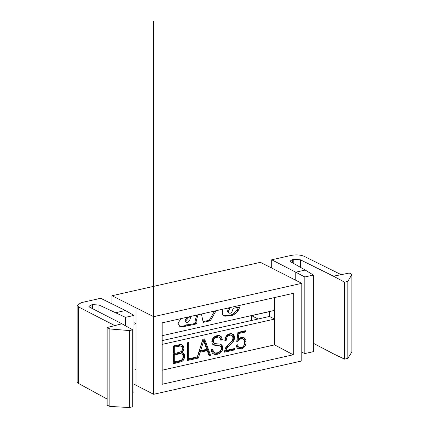 <?xml version="1.0" encoding="UTF-8"?>
<svg xmlns="http://www.w3.org/2000/svg" width="429" height="429" viewBox="0 0 429 429"><rect width="100%" height="100%" fill="white"/><g stroke="black" fill="none" stroke-linecap="round" stroke-linejoin="round"><path stroke-width="0.64" d="M133.987 370.071L136.047 369.61L136.047 385.242L133.987 384.121M293.806 263.556L293.806 259.363L292.256 259.711L290.127 261.041L290.776 261.84L305.228 270.05L295.763 272.179L271.696 259.792L271.696 267.927M305.228 270.05L313.352 275.053L304.821 276.973L295.763 272.179L295.763 280.164M301.791 283.322L260.403 262.334L111.98 295.737L153.625 316.666L153.625 394.299L301.791 360.955L301.791 283.322L153.625 316.666M111.98 303.871L111.98 295.737M133.987 322.635L136.047 323.756L136.047 369.61M136.047 308.124L136.047 323.756L133.987 324.222M92.578 308.682L92.578 304.644L98.976 305.003L125.461 317.342L133.987 315.422L125.397 310.521L100.681 298.278L81.381 302.622L77.134 305.282L78.641 306.992L78.641 383.537L77.134 381.74M92.578 304.644L91.034 304.992L88.905 306.322L89.661 307.18L121.943 323.798L132.7 329.821L132.7 406.799L129.365 407.55L129.365 330.571L132.7 329.821M293.806 259.363L300.321 259.77L333.472 276.196L344.514 282.153L344.514 359.132L347.844 358.381L347.844 281.403L344.514 282.153M162.157 384.271L162.157 322.855L293.259 293.35L293.259 354.767L162.157 384.271M162.157 344.39L274.614 319.085L274.614 344.889L293.259 354.767M162.157 340.605L269.492 316.446L274.614 319.085L274.614 297.549M274.614 344.889L162.157 370.2M197.962 314.8L196.471 320.206L195.431 319.664A8.961 7.036 117.5 0 0 195.184 320.71A4.939 3.877 117.5 0 0 195.077 321.814A2.145 1.684 117.5 0 0 195.2 322.501A2.987 2.343 117.5 0 0 195.409 322.892L196.723 323.825L188.572 325.659L188.899 324.474L187.859 323.933L185.746 325.472L179.654 326.78M188.899 324.474L186.787 326.013L180.159 327.102L177.992 323.166L181.049 318.602M195.431 319.664L196.697 315.084M195.184 320.71L196.219 321.251A4.939 3.877 117.5 0 0 196.117 322.356A2.145 1.684 117.5 0 0 196.241 323.037A2.987 2.343 117.5 0 0 196.45 323.434M196.471 320.206A8.961 7.036 117.5 0 0 196.219 321.251M195.2 322.501L196.241 323.037M196.723 323.825L195.683 323.284L188.798 324.833M195.409 322.892L195.683 323.284M229.826 307.625L228.802 310.977L227.767 310.435L228.534 307.92M227.767 310.435A2.07 1.625 117.5 0 0 228.228 312.532L229.268 313.073A1.807 1.416 117.5 0 0 229.354 313.122A1.807 1.416 117.5 0 0 229.767 313.245A1.834 1.437 117.5 0 0 230.384 313.181A3.035 2.381 117.5 0 0 231.027 312.821A2.665 2.091 117.5 0 0 231.596 312.355A2.376 1.866 117.5 0 0 232.003 311.733L233.129 308.392L239.924 306.858L238.143 310.719L237.103 310.183L233.746 313.433L234.786 313.974L238.143 310.719M228.802 310.977A2.07 1.625 117.5 0 0 229.268 313.073M238.519 307.175L237.103 310.183M232.271 314.35L233.306 314.886A14.168 11.122 117.5 0 1 231.896 315.556L230.856 315.02A14.168 11.122 117.5 0 0 232.271 314.35A14.425 11.32 117.5 0 0 233.746 313.433M233.306 314.886A14.425 11.32 117.5 0 0 234.786 313.974M230.856 315.02L223.9 315.669L224.935 316.205L231.896 315.556M223.482 315.562A6.022 4.724 117.5 0 0 223.9 315.669M223.042 309.153L222.485 311.486C222.099 313.422 222.544 314.859 223.82 315.803A6.022 4.724 117.5 0 0 223.911 315.851A6.022 4.724 117.5 0 0 224.935 316.205M216.093 310.719L210.371 320.753L209.331 320.211L203.046 321.627M214.548 311.063L209.331 320.211M210.371 320.753L203.201 322.367L201.442 314.017M187.301 359.775L195.812 357.861L196.847 358.397L198.359 358.059L200.161 352.225L207.271 350.627L209.046 355.652L210.559 355.314L204.569 338.915L202.837 339.307L196.847 358.397L196.847 356.944L188.749 358.767L188.749 342.476L187.301 342.803L187.301 360.548L196.847 358.397L195.812 357.861L195.812 357.175M188.749 358.767L187.714 358.226L187.714 342.712M210.559 355.314L209.524 354.772L203.791 339.092M208.794 354.939L209.524 354.772M207.271 350.627L206.231 350.085L199.12 351.683L200.161 352.225M198.359 358.059L197.324 357.518L199.12 351.683M177.627 362.725L182.169 361.309L183.199 360.408L184.475 357.877L184.427 354.751L183.816 353.534L182.851 352.761L181.58 352.456L182.566 351.619L183.751 349.404L183.923 348.107L183.419 345.972L182.014 344.707L180.48 344.487L173.262 345.962L173.262 363.706L177.627 362.725L176.592 362.183L179.419 361.497L182.164 359.872L183.435 357.336L183.612 355.818L183.392 354.215L182.33 352.638M183.419 345.972L181.494 344.632M183.923 348.107L182.888 347.565L182.384 345.431M183.751 349.404L182.711 348.863L182.888 347.565M183.312 350.563L182.271 350.021L182.711 348.863M182.566 351.619L181.537 351.083M182.148 350.209L181.36 351.346L179.998 352.145L174.71 353.458L174.71 347.093L180.062 346.037L181.381 346.235L182.169 347.045L182.271 350.021M181.58 352.456L180.539 351.919L180.882 351.624M183.816 353.534L182.775 352.992M184.427 354.751L183.392 354.215M184.647 356.354L183.612 355.818M184.475 357.877L183.435 357.336M183.993 359.218L182.952 358.682M183.199 360.408L182.164 359.872M182.169 361.309L181.135 360.768M180.459 362.038L179.419 361.497M173.262 362.934L176.592 362.183M214.816 354.456L217.337 354.279L219.6 353.405L221.31 352.005L222.383 350.161L222.78 347.924L222.474 346.09L221.573 344.862L220.039 344.149L214.773 343.554L213.958 343.12L213.326 341.291L213.545 339.832L214.248 338.615L215.385 337.72L218.57 337.028L219.798 337.516L220.544 338.583L220.828 340.197L222.319 339.859L221.927 337.677L220.871 336.213L219.224 335.521L217.01 335.65L214.838 336.508L213.213 337.837L212.183 339.575L211.835 341.575L212.098 343.393L212.886 344.525L214.221 345.163L219.267 345.726L220.409 346.187L221.069 347.05L221.289 348.434L221.026 349.946L220.259 351.233L219.026 352.225L217.364 352.82L215.476 352.949L214.092 352.397L213.234 351.206L212.95 349.394L211.459 349.732L211.835 352.236L212.972 353.786L214.816 354.456L213.776 353.914L216.302 353.743L218.559 352.863L220.27 351.464L221.348 349.619L221.745 347.383L221.434 345.554L220.597 344.407M213.234 351.206L212.199 350.665L212.033 349.603M214.092 352.397L213.052 351.855L212.199 350.665M220.409 346.187L219.267 345.726M217.626 345.506L216.586 344.964L218.232 345.189M216.13 345.42L215.095 344.884L216.586 344.964M214.221 345.163L213.186 344.621L215.095 344.884M212.838 344.455L213.186 344.621M221.927 337.677L220.887 337.135L219.943 335.821M222.319 339.859L221.284 339.318L220.887 337.135M220.694 339.452L221.284 339.318M219.798 337.516L218.57 337.028M216.945 337.119L215.905 336.583L217.53 336.486M215.385 337.72L214.35 337.178L215.905 336.583M214.248 338.615L213.208 338.073L214.35 337.178M213.545 339.832L212.505 339.296L213.208 338.073M213.326 341.291L212.285 340.749L212.505 339.296M213.476 342.39L212.441 341.854L212.285 340.749M213.958 343.12L212.441 341.854M214.773 343.554L212.923 342.583M222.474 346.09L221.434 345.554M222.78 347.924L221.745 347.383M222.383 350.161L221.348 349.619M221.31 352.005L220.27 351.464M219.6 353.405L218.559 352.863M217.337 354.279L216.302 353.743M212.811 353.56L213.776 353.914M234.411 349.946L234.411 348.562L225.938 350.472L226.861 347.94L233.269 341.489L234.191 339.655L234.497 337.661L234.17 335.687L233.226 334.32L231.751 333.665L229.847 333.724L227.761 334.588L226.222 336.041L225.236 338.041L224.866 340.567L226.314 340.245L226.533 338.342L227.214 336.856L228.308 335.821L229.799 335.188L231.14 335.135L232.169 335.596L233.049 338.036L232.105 340.937L226.598 346.375L225.413 348.069L224.49 351.662L224.512 352.171L234.411 349.946L233.371 349.404L233.371 348.798M232.169 335.596L231.14 335.135M229.799 335.188L228.764 334.647L230.1 334.593M228.308 335.821L227.273 335.28L228.764 334.647M227.214 336.856L226.174 336.32L227.273 335.28M226.533 338.342L225.493 337.805L226.174 336.32M226.314 340.245L225.273 339.704L225.493 337.805M224.984 339.768L225.273 339.704M234.17 335.687L233.129 335.146L232.261 333.891M234.497 337.661L233.456 337.124L233.129 335.146M234.191 339.655L233.151 339.114L233.456 337.124M233.269 341.489L232.228 340.953L233.151 339.114M231.51 343.414L230.475 342.878L232.228 340.953M229.231 345.388L228.19 344.846L230.475 342.878M227.847 346.707L226.812 346.171L228.19 344.846M226.861 347.94L225.863 347.426M226.26 346.857L226.812 346.171M226.201 349.201L225.171 348.664M225.204 348.584L225.654 347.726M225.938 350.472L224.903 349.93L225.155 348.713M224.523 351.399L233.371 349.404M238.202 339.248L238.948 333.478L245.42 332.019L245.42 330.711L237.918 332.4L236.754 341.473L237.961 341.2L239.237 339.655L241.098 338.792L242.567 338.781L243.688 339.419L244.369 340.669L244.632 342.465L243.71 345.881L242.616 346.991L239.763 347.683L238.685 347.184L237.982 346.203L237.698 344.766L236.272 345.082L236.669 347.066L237.677 348.396L239.167 349.024L238.133 348.482L240.106 348.386L242.171 347.501L243.726 346.042L244.734 344.01L245.088 341.516L244.734 339.248L243.769 337.666L241.339 337.43L239.521 338.132L238.202 339.248L237.167 338.706L237.913 332.936L244.385 331.478L244.385 330.947M237.982 346.203L236.947 345.667L236.808 344.964M238.685 347.184L237.65 346.643L236.947 345.667M242.567 338.781L241.532 338.24L240.063 338.25L241.098 338.792M239.237 339.655L238.299 339.167M238.556 338.953L240.063 338.25M237.961 341.2L236.926 340.658L238.122 339.205M245.42 332.019L244.385 331.478M238.948 333.478L237.913 332.936M239.167 349.024L241.146 348.922L243.205 348.042L244.766 346.578L245.774 344.551L246.123 342.052L245.774 339.789L244.809 338.202L243.769 337.666M244.809 338.202L243.291 337.409M245.774 339.789L244.734 339.248M246.123 342.052L245.088 341.516M245.774 344.551L244.734 344.01M244.766 346.578L243.726 346.042M243.205 348.042L242.171 347.501M241.146 348.922L240.106 348.386M237.564 348.246L238.133 348.482M187.645 317.117A54.59 42.852 117.5 0 0 187.334 317.358L185.06 319.991A3.196 2.51 117.5 0 0 184.969 320.903L185.156 321.659A1.319 1.035 117.5 0 0 185.366 321.82L186.406 322.361A1.319 1.035 117.5 0 0 186.631 322.436A2.048 1.609 117.5 0 0 187.173 322.463A2.628 2.065 117.5 0 0 187.671 322.313A3.775 2.965 117.5 0 0 188.336 321.964L189.774 319.948L191.173 315.883M199.603 350.118L202.654 340.304L203.695 340.841L206.762 349.281L200.643 350.659L199.603 350.118M174.71 353.458L173.67 352.922L173.67 346.552L179.027 345.495L181.381 346.235M173.67 361.384L173.67 354.375L179.794 353.244L182.127 354.161L182.893 355.121L182.893 358.354L182.127 359.566L180.829 360.398L174.71 361.926L173.67 361.384M185.156 321.659L186.191 322.2A1.319 1.035 117.5 0 0 186.406 322.361M185.06 319.991L186.095 320.527A3.196 2.51 117.5 0 0 186.009 321.439L184.969 320.903M186.009 321.439L186.191 322.2M190.219 316.538A54.59 42.852 117.5 0 0 188.374 317.894L186.095 320.527M200.643 350.659L203.695 340.841M178.223 346.305L177.182 345.763M180.062 346.037L179.027 345.495M174.71 347.093L173.67 346.552M174.71 361.926L174.71 354.917L173.67 354.375M174.71 354.917L179.075 353.936L178.04 353.394M179.075 353.936L180.829 353.786L179.794 353.244M180.829 353.786L182.127 354.161M269.492 311.518L269.492 316.446M258.097 319.015L251.571 315.653L269.492 311.62M251.571 320.484L251.571 315.653M125.461 317.342L125.461 325.767M313.352 275.053L313.352 351.651L304.821 353.571L301.791 352.139M136.047 385.242L153.625 394.299L153.625 21.45M304.821 276.973L304.821 353.571M133.987 315.422L133.987 392.015L132.7 392.304M125.397 310.521L115.932 312.65M121.943 323.798L107.159 327.525L107.159 405.126L109.867 406.408L129.365 407.55M333.472 276.196L349.297 273.032L351.871 274.501L351.871 351.946L347.844 358.381M313.352 343.264L333.472 353.823L344.514 359.132M107.159 327.525L109.867 328.963L109.867 406.408M109.867 328.963L129.365 330.571M351.871 274.501L347.844 281.403M271.696 259.792L290.996 255.448C296.058 254.531 300.402 254.805 304.027 256.269L340.883 274.528M107.159 399.077L78.641 383.537M114.527 325.466L78.641 306.992M162.157 335.676L274.614 310.365M153.625 394.299L255.148 371.45M91.034 307.888L91.034 304.992M98.976 311.974L98.976 305.003M300.321 267.262L300.321 259.77M292.256 262.677L292.256 259.711M186.787 326.013L185.746 325.472M195.077 321.814L196.117 322.356M188.374 317.894L187.334 317.358M228.314 312.58L229.354 313.122M77.129 381.756L77.129 305.271"/></g></svg>
